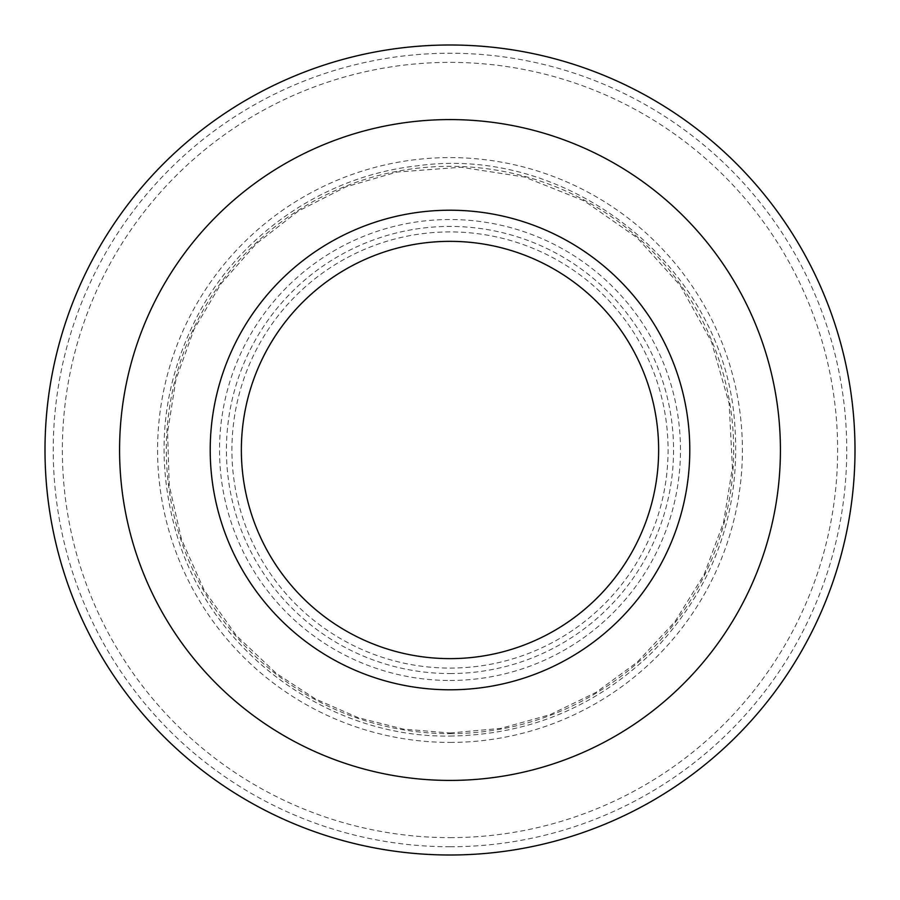 <?xml version="1.0" encoding="UTF-8"?>
<svg xmlns="http://www.w3.org/2000/svg" width="900" height="900" viewBox="0 0 900 900"><rect width="100%" height="100%" fill="white"/><g stroke="black" fill="none" stroke-linecap="round" stroke-linejoin="round"><path stroke-width="0.67" stroke-dasharray="4.5 3.38" d="M450 855A405 405 0 0 0 800.741 247.5A405 405 0 0 0 99.259 247.5A405 405 0 0 0 450 855M450 689.794A239.794 239.794 0 0 0 657.664 330.109A239.794 239.794 0 0 0 242.336 330.109A239.794 239.794 0 0 0 450 689.794M450 658.631A208.631 208.631 0 0 0 630.686 345.679A208.631 208.631 0 0 0 269.314 345.679A208.631 208.631 0 0 0 450 658.631A208.631 208.631 0 0 0 630.686 345.679A208.631 208.631 0 0 0 269.314 345.679A208.631 208.631 0 0 0 450 658.631M450 668.081A218.081 218.081 0 0 0 638.865 340.965A218.081 218.081 0 0 0 261.135 340.965A218.081 218.081 0 0 0 450 668.081M450 673.56A223.56 223.56 0 0 0 643.613 338.22A223.56 223.56 0 0 0 256.387 338.22A223.56 223.56 0 0 0 450 673.56M450 680.467A230.468 230.468 0 0 0 649.597 334.766A230.468 230.468 0 0 0 250.403 334.766A230.468 230.468 0 0 0 450 680.467M450 733.68A283.68 283.68 0 0 0 695.666 308.16A283.68 283.68 0 0 0 204.334 308.16A283.68 283.68 0 0 0 450 733.68M450 742.421A292.421 292.421 0 0 0 703.238 303.795A292.421 292.421 0 0 0 196.763 303.795A292.421 292.421 0 0 0 450 742.421M450 837.641A387.641 387.641 0 0 0 785.7 256.185A387.641 387.641 0 0 0 114.3 256.185A387.641 387.641 0 0 0 450 837.641M450 846.754A396.754 396.754 0 0 0 793.597 251.618A396.754 396.754 0 0 0 106.403 251.618A396.754 396.754 0 0 0 450 846.754M450 736.054C528.491 734.906 595.913 706.972 652.264 652.264C715.433 586.283 742.714 507.848 734.141 416.97C720.45 264.746 568.305 144.27 416.97 165.859C328.309 175.567 245.993 229.759 202.028 307.418C162.18 379.451 153.697 454.995 176.58 534.049C210.757 651.656 327.6 737.944 450 736.054M450 732.982L500.839 728.37L550.024 714.712L595.957 692.438L637.133 662.265L674.955 621.675L704.126 574.493L723.533 522.529L732.42 467.764L729.135 403.537L711.439 341.707L680.231 285.469L637.133 237.735L584.37 200.959L524.666 177.053L461.115 167.243L396.979 172.035L345.825 186.896L298.373 211.072L256.286 243.72L221.062 283.669L193.95 329.512L175.916 379.631L167.58 432.236L169.256 485.471L181.564 539.561L204.199 590.209L236.273 635.467L276.559 673.594L315.63 699.041L358.335 717.727L403.537 729.135L450 732.982"/><path stroke-width="1.35" d="M450 855A405 405 0 0 0 800.741 247.5A405 405 0 0 0 99.259 247.5A405 405 0 0 0 450 855M450 780.424A330.424 330.424 0 0 0 736.155 284.794A330.424 330.424 0 0 0 163.845 284.794A330.424 330.424 0 0 0 450 780.424A330.424 330.424 0 0 0 736.155 284.794A330.424 330.424 0 0 0 163.845 284.794A330.424 330.424 0 0 0 450 780.424M450 689.794A239.794 239.794 0 0 0 657.664 330.109A239.794 239.794 0 0 0 242.336 330.109A239.794 239.794 0 0 0 450 689.794M450 658.631A208.631 208.631 0 0 0 630.686 345.679A208.631 208.631 0 0 0 269.314 345.679A208.631 208.631 0 0 0 450 658.631"/></g></svg>
